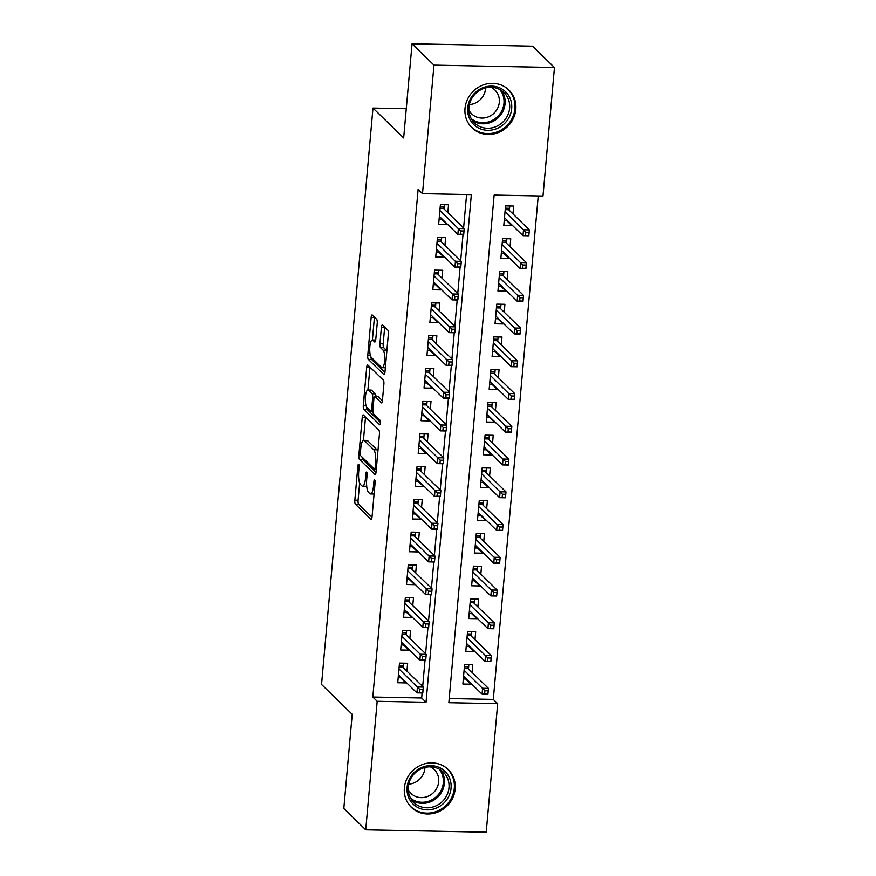 <?xml version="1.0" encoding="UTF-8"?>
<svg xmlns="http://www.w3.org/2000/svg" width="876" height="876" viewBox="0 0 876 876"><rect width="100%" height="100%" fill="white"/><g stroke="black" fill="none" stroke-linecap="round" stroke-linejoin="round"><path stroke-width="1.31" d="M358.689 464.346A2.321 0.635 -88.9 0 0 358.536 464.269A2.321 0.635 -88.9 0 0 357.89 466.01L354.835 500.163A3.318 0.909 -88.9 0 0 355.415 504.215L370.898 519.293A3.318 0.909 -88.9 0 0 371.117 519.402A3.318 0.909 -88.9 0 0 372.037 516.917L375.092 482.764A2.321 0.635 -88.9 0 0 374.687 479.928A2.321 0.635 -88.9 0 0 374.534 479.851A2.321 0.635 -88.9 0 0 373.888 481.592L373.494 486.016A10.632 2.891 -88.9 0 1 370.526 493.965A10.632 2.891 -88.9 0 1 369.825 493.615L368.533 492.367A10.632 2.891 -88.9 0 1 366.694 479.391L367.088 474.978A2.321 0.635 -88.9 0 0 366.694 472.142A2.321 0.635 -88.9 0 0 366.529 472.065A2.321 0.635 -88.9 0 0 365.883 473.806L365.489 478.219A10.632 2.891 -88.9 0 1 362.533 486.169A10.632 2.891 -88.9 0 1 361.821 485.83L360.529 484.57A10.632 2.891 -88.9 0 1 358.7 471.606L359.094 467.182A2.321 0.635 -88.9 0 0 358.689 464.346M515.811 109.401A26.4 24.616 -45.8 0 1 498.849 132.364A26.4 24.616 -45.8 0 1 472 127.819A26.4 24.616 -45.8 0 1 465.014 108.394A26.4 24.616 -45.8 0 1 481.986 85.432A26.4 24.616 -45.8 0 1 508.836 89.987A26.4 24.616 -45.8 0 1 515.811 109.401M455.17 788.937A26.4 24.616 -45.8 0 1 438.197 811.899A26.4 24.616 -45.8 0 1 411.348 807.354A26.4 24.616 -45.8 0 1 404.373 787.94A26.4 24.616 -45.8 0 1 421.334 764.978A26.4 24.616 -45.8 0 1 448.183 769.522A26.4 24.616 -45.8 0 1 455.17 788.937M377.217 323.321A3.318 0.909 -88.9 0 0 376.636 319.269L372.289 315.042A3.318 0.909 -88.9 0 0 372.07 314.933A3.318 0.909 -88.9 0 0 371.15 317.419L367.756 355.349A3.318 0.909 -88.9 0 0 368.336 359.401L383.819 374.479A3.318 0.909 -88.9 0 0 384.038 374.589A3.318 0.909 -88.9 0 0 384.969 372.103L388.353 334.172A3.318 0.909 -88.9 0 0 387.783 330.121L382.527 325.007A3.318 0.909 -88.9 0 0 382.308 324.908A3.318 0.909 -88.9 0 0 381.389 327.394L379.932 343.622A3.318 0.909 -88.9 0 0 380.512 347.673L383.108 350.214A8.891 2.42 -88.9 0 1 384.717 359.959A8.891 2.42 -88.9 0 1 382.166 367.69A8.891 2.42 -88.9 0 1 381.575 367.405L371.38 357.474A8.891 2.42 -88.9 0 1 369.771 347.728A8.891 2.42 -88.9 0 1 372.322 339.998A8.891 2.42 -88.9 0 1 372.913 340.282L374.61 341.936A3.318 0.909 -88.9 0 0 374.84 342.045A3.318 0.909 -88.9 0 0 375.76 339.56L377.217 323.321M365.73 829.824L343.819 808.482L352.218 714.334L321.547 684.463L372.979 108.076L403.661 137.948L412.059 43.8L433.97 65.142L554.453 67.518L542.989 196.049L494.141 195.085L448.84 702.694L497.678 703.658L486.213 832.2L365.73 829.824L377.195 701.282L426.043 702.245L471.343 194.636L422.495 193.673L433.97 65.142M422.495 193.673L418.115 189.413L372.815 697.022L377.195 701.282M363.376 415.016A3.318 0.909 -88.9 0 0 363.146 414.906A3.318 0.909 -88.9 0 0 362.226 417.392L358.842 455.323A3.318 0.909 -88.9 0 0 359.412 459.374L374.895 474.453A3.318 0.909 -88.9 0 0 375.114 474.562A3.318 0.909 -88.9 0 0 376.045 472.076L379.428 434.146A3.318 0.909 -88.9 0 0 378.859 430.094L363.376 415.016M363.299 405.336L366.683 367.405A3.318 0.909 -88.9 0 1 367.613 364.92A3.318 0.909 -88.9 0 1 367.832 365.029L383.316 380.107A3.318 0.909 -88.9 0 1 383.885 384.159L382.44 400.398A3.318 0.909 -88.9 0 1 381.52 402.883A3.318 0.909 -88.9 0 1 381.29 402.774L375.016 396.653A3.318 0.909 -88.9 0 0 374.797 396.543A3.318 0.909 -88.9 0 0 373.866 399.029L372.902 409.804A3.318 0.909 -88.9 0 0 373.483 413.855L380.02 420.217A2.321 0.635 -88.9 0 1 380.436 422.769A2.321 0.635 -88.9 0 1 379.768 424.794A2.321 0.635 -88.9 0 1 379.615 424.718L363.868 409.388A3.318 0.909 -88.9 0 1 363.299 405.336L365.96 405.391M511.989 224.979L511.923 225.701L506.613 220.533M512.975 213.93L513.675 206.057L505.54 205.893L503.788 225.548L511.923 225.701M509.065 257.719L509 258.453L503.689 253.284M510.051 246.682L510.752 238.809L502.616 238.644L500.864 258.3L509 258.453M506.142 290.471L506.076 291.204L500.765 286.036M507.127 279.433L507.839 271.56L499.692 271.396L497.94 291.04L506.076 291.204M503.218 323.222L503.152 323.956L497.842 318.776M504.204 312.185L504.915 304.3L496.769 304.147L495.017 323.791L503.152 323.956M500.295 355.974L500.24 356.707L494.918 351.528M501.28 344.925L501.992 337.052L493.845 336.888L492.093 356.543L500.24 356.707M497.382 388.714L497.316 389.448L491.994 384.279M498.367 377.676L499.068 369.803L490.921 369.639L489.169 389.294L497.316 389.448M494.458 421.465L494.392 422.199L489.082 417.031M495.444 410.428L496.144 402.555L487.998 402.391L486.246 422.035L494.392 422.199M491.535 454.217L491.469 454.951L486.158 449.771M492.52 443.179L493.221 435.295L485.074 435.142L483.322 454.786L491.469 454.951M488.611 486.968L488.545 487.702L483.234 482.523M489.596 475.931L490.297 468.047L482.161 467.883L480.398 487.538L488.545 487.702M485.687 519.72L485.622 520.443L480.311 515.274M486.673 508.671L487.374 500.798L479.238 500.634L477.475 520.289L485.622 520.443M482.764 552.46L482.698 553.194L477.387 548.026M483.749 541.423L484.45 533.55L476.314 533.385L474.562 553.03L482.698 553.194M479.84 585.212L479.774 585.945L474.464 580.766M480.825 574.174L481.526 566.29L473.39 566.137L471.638 585.781L479.774 585.945M476.916 617.963L476.851 618.697L471.54 613.518M477.902 606.926L478.603 599.042L470.467 598.888L468.715 618.533L476.851 618.697M473.993 650.715L473.927 651.437L468.616 646.269M474.978 639.666L475.679 631.793L467.543 631.629L465.791 651.284L473.927 651.437M406.935 671.136L407.636 663.252L399.489 663.099L397.737 682.743L405.884 682.908L405.949 682.174M409.858 638.385L410.559 630.512L402.412 630.348L400.66 649.992L408.807 650.156L408.873 649.423M412.771 605.634L413.483 597.76L405.336 597.596L403.584 617.252L411.72 617.405L411.786 616.682M415.695 572.893L416.407 565.009L408.26 564.845L406.508 584.5L414.644 584.664L414.709 583.931M418.618 540.142L419.319 532.258L411.183 532.104L409.431 551.749L417.567 551.913L417.633 551.179M421.542 507.39L422.243 499.517L414.107 499.353L412.355 518.997L420.491 519.161L420.557 518.428M424.466 474.639L425.167 466.766L417.031 466.601L415.279 486.257L423.415 486.41L423.48 485.676M427.389 441.887L428.09 434.014L419.954 433.85L418.202 453.505L426.338 453.669L426.404 452.936M430.313 409.147L431.014 401.263L422.878 401.109L421.126 420.754L429.262 420.918L429.328 420.184M433.237 376.395L433.938 368.522L425.802 368.358L424.039 388.002L432.186 388.167L432.251 387.433M436.16 343.644L436.861 335.771L428.725 335.607L426.962 355.262L435.109 355.415L435.175 354.681M439.084 310.892L439.785 303.019L431.638 302.855L429.886 322.51L438.033 322.664L438.099 321.941M442.008 278.152L442.709 270.268L434.562 270.115L432.81 289.759L440.956 289.923L441.022 289.19M444.931 245.4L445.632 237.516L437.485 237.363L435.733 257.007L443.88 257.172L443.946 256.438M372.815 697.022L421.663 697.975L422.112 692.982M422.692 686.477L425.024 660.23M425.605 653.726L427.948 627.479M428.528 620.985L430.872 594.727M431.452 588.234L433.795 561.987M434.376 555.483L436.719 529.235M437.299 522.731L439.642 496.484M440.223 489.991L442.566 463.733M443.147 457.239L445.49 430.992M446.07 424.488L448.413 398.241M448.994 391.736L451.337 365.489M451.917 358.996L454.261 332.738M454.841 326.244L457.184 299.986M457.765 293.493L460.108 267.246M460.677 260.741L463.021 234.494M463.601 227.99L466.59 194.549M447.844 212.649L448.556 204.776L440.409 204.612L438.657 224.256L446.804 224.42L446.859 223.687M449.213 698.522L493.298 699.398L538.236 195.961M472.055 672.418L472.766 664.545L464.619 664.38L462.867 684.025L471.003 684.189L471.069 683.455M406.267 108.733L372.979 108.076M412.059 43.8L532.542 46.176L554.453 67.518M493.298 699.398L497.678 703.658M421.663 697.975L426.043 702.245M471.003 684.189L465.693 679.02M405.884 682.908L400.562 677.728M408.807 650.156L403.486 644.988M411.72 617.405L406.409 612.236M414.644 584.664L409.333 579.485M417.567 551.913L412.257 546.734M420.491 519.161L415.18 513.993M423.415 486.41L418.104 481.242M426.338 453.669L421.027 448.49M429.262 420.918L423.951 415.739M432.186 388.167L426.875 382.998M435.109 355.415L429.798 350.247M438.033 322.664L432.722 317.495M440.956 289.923L435.646 284.744M443.88 257.172L438.558 251.992M446.804 224.42L441.482 219.252M362.533 486.169L365.785 486.235A10.632 2.891 -88.9 0 0 366.661 485.764M370.526 493.965L373.789 494.031A10.632 2.891 -88.9 0 0 374.085 493.976M359.631 483.005L358.098 500.229A3.318 0.909 -88.9 0 0 358.667 504.28L372.004 517.267M362.062 457.064A3.318 0.909 -88.9 0 0 362.664 459.44L376.012 472.427M365.522 417.107A3.318 0.909 -88.9 0 0 365.478 417.458L363.43 440.398M360.354 452.958A2.321 0.635 -88.9 0 0 360.759 455.794L374.348 469.032A2.321 0.635 -88.9 0 0 374.512 469.109A2.321 0.635 -88.9 0 0 375.158 467.368L375.574 462.703A10.632 2.891 -88.9 0 0 373.734 449.738L364.449 440.694A10.632 2.891 -88.9 0 0 363.737 440.354A10.632 2.891 -88.9 0 0 360.77 448.293L360.354 452.958M377.895 451.381A10.632 2.891 -88.9 0 0 376.998 449.804L373.734 449.738M363.737 440.354L366.989 440.409A10.632 2.891 -88.9 0 1 367.701 440.759L376.998 449.804M372.858 411.151L370.778 411.107A3.318 0.909 -88.9 0 1 370.559 411.008L366.967 407.504A8.891 2.42 -88.9 0 1 365.347 397.759A8.891 2.42 -88.9 0 1 367.909 390.017L371.161 390.083A8.891 2.42 -88.9 0 1 371.752 390.378L368.5 390.313A8.891 2.42 -88.9 0 0 367.909 390.017L369.946 367.471L366.683 367.405M382.407 400.748L378.268 396.719A3.318 0.909 -88.9 0 0 378.049 396.609L374.797 396.543M380.447 422.429L367.132 409.453L363.868 409.388M370.778 411.107A3.318 0.909 -88.9 0 0 371.698 408.632L372.661 397.857A3.318 0.909 -88.9 0 0 372.092 393.806L368.5 390.313M375.957 396.576A3.318 0.909 -88.9 0 0 375.344 393.871L372.092 393.806M371.752 390.378L375.344 393.871M366.518 406.88A3.318 0.909 -88.9 0 0 367.132 409.453M375.705 340.074A8.891 2.42 -88.9 0 0 375.585 340.063L372.322 339.998M386.853 350.969A8.891 2.42 -88.9 0 0 386.371 350.269L383.108 350.214M384.673 327.098A3.318 0.909 -88.9 0 0 384.641 327.449L383.195 343.688A3.318 0.909 -88.9 0 0 383.765 347.739L386.371 350.269M370.975 356.937A3.318 0.909 -88.9 0 0 371.588 359.467L384.925 372.453M374.435 317.134A3.318 0.909 -88.9 0 0 374.402 317.484L372.399 339.998M463.316 678.966L466.525 679.031M468.857 664.468L468.463 668.925M464.411 666.691L468.66 666.778L467.718 668.191L464.28 668.125M488.173 690.77L484.91 690.715L484.614 693.989L487.877 694.055L488.447 688.383L487.921 694.274L482.063 694.164L482.588 688.262L488.447 688.383L467.718 668.191M484.91 690.715L464.094 670.26M484.614 693.989L482.063 694.164L463.568 676.152M401.405 677.75L398.186 677.685M399.292 665.41L403.529 665.486L403.737 663.176M403.332 667.632L403.529 665.486L402.599 666.91L399.16 666.844M419.495 692.697L422.747 692.763L423.042 689.489L419.779 689.423L419.495 692.697L416.932 692.872L417.458 686.981L423.316 687.102L422.79 692.993L416.932 692.872L398.438 674.87M423.042 689.489L423.316 687.102L402.599 666.91M419.779 689.423L398.963 668.968M451.052 788.192A22.853 21.309 -45.8 0 1 427.094 809.862A22.853 21.309 -45.8 0 1 407.088 787.327A22.853 21.309 -45.8 0 1 431.036 765.646A22.853 21.309 -45.8 0 1 451.052 788.192M408.271 786.933A21.155 19.721 134.2 0 0 413.866 802.482A21.155 19.721 134.2 0 0 435.383 806.128A21.155 19.721 134.2 0 0 448.983 787.732A21.155 19.721 134.2 0 0 443.387 772.172A21.155 19.721 134.2 0 0 421.871 768.526A21.155 19.721 134.2 0 0 408.271 786.933M424.915 767.507A16.655 15.527 -45.8 0 1 424.86 768.361A16.655 15.527 -45.8 0 1 408.72 784.14M430.379 766.861A16.655 15.527 -45.8 0 1 434.266 769.566A16.655 15.527 -45.8 0 1 438.668 781.819A16.655 15.527 -45.8 0 1 427.97 796.306A16.655 15.527 -45.8 0 1 411.019 793.437A16.655 15.527 -45.8 0 1 408.216 789.626M408.468 803.938A26.236 24.462 134.2 0 0 410.767 806.544A26.236 24.462 134.2 0 0 437.442 811.067A26.236 24.462 134.2 0 0 454.305 788.258A26.236 24.462 134.2 0 0 447.373 768.964A26.236 24.462 134.2 0 0 444.701 766.73M498.991 127.578A22.853 21.309 -45.8 0 1 469.689 118.895A22.853 21.309 -45.8 0 1 480.431 88.859A22.853 21.309 -45.8 0 1 509.733 97.543A22.853 21.309 -45.8 0 1 498.991 127.578M480.683 89.867A21.155 19.721 134.2 0 0 474.518 122.947A21.155 19.721 134.2 0 0 497.875 125.717A21.155 19.721 134.2 0 0 504.039 92.637A21.155 19.721 134.2 0 0 480.683 89.867M485.556 87.972A16.655 15.527 -45.8 0 1 476.248 102.623A16.655 15.527 -45.8 0 1 469.361 104.594M491.031 87.315A16.655 15.527 -45.8 0 1 494.907 90.031A16.655 15.527 -45.8 0 1 490.056 116.081A16.655 15.527 -45.8 0 1 471.671 113.891A16.655 15.527 -45.8 0 1 468.857 110.08M469.109 124.403A26.236 24.462 134.2 0 0 471.408 127.009A26.236 24.462 134.2 0 0 500.371 130.447A26.236 24.462 134.2 0 0 508.014 89.418A26.236 24.462 134.2 0 0 505.342 87.195M466.24 646.225L469.448 646.28M471.781 631.716L471.387 636.173M467.335 633.939L471.584 634.027L470.642 635.45L467.204 635.374M491.086 658.029L487.833 657.964L487.538 661.238L490.801 661.303L491.37 655.631L490.845 661.522L484.986 661.413L485.512 655.522L491.37 655.631L470.642 635.45M487.833 657.964L467.017 637.509M487.538 661.238L484.986 661.413L466.492 643.4M469.164 613.474L472.372 613.539M474.704 598.965L474.31 603.422M470.259 601.188L474.496 601.275L473.566 602.699L470.127 602.633M494.009 625.278L490.757 625.212L490.461 628.486L493.725 628.552L494.294 622.88L493.768 628.782L487.91 628.661L488.436 622.77L494.294 622.88L473.566 602.699M490.757 625.212L469.941 604.758M490.461 628.486L487.91 628.661L469.416 610.66M472.087 580.722L475.296 580.788M477.628 566.214L477.234 570.67M473.182 568.447L477.42 568.524L476.489 569.947L473.051 569.882M496.933 592.526L493.681 592.461L493.385 595.735L496.648 595.8L497.218 590.139L496.692 596.03L490.834 595.91L491.359 590.019L497.218 590.139L476.489 569.947M493.681 592.461L472.865 572.006M493.385 595.735L490.834 595.91L472.339 577.908M475.011 547.971L478.219 548.037M480.552 533.473L480.157 537.919M476.106 535.696L480.344 535.773L479.413 537.196L475.975 537.13M499.857 559.775L496.604 559.72L496.309 562.994L499.572 563.049L500.141 557.388L499.616 563.279L493.746 563.169L494.283 557.267L500.141 557.388L479.413 537.196M496.604 559.72L475.788 539.266M496.309 562.994L493.746 563.169L475.263 545.157M404.318 644.999L401.109 644.933M402.204 632.658L406.453 632.735L406.661 630.435M406.256 634.881L406.453 632.735L405.511 634.158L402.084 634.093M422.418 659.957L425.67 660.011L425.966 656.737L422.703 656.682L422.418 659.957L419.856 660.132L420.381 654.23L426.24 654.35L425.714 660.241L419.856 660.132L401.361 642.119M425.966 656.737L426.24 654.35L405.511 634.158M422.703 656.682L401.887 636.228M407.241 612.247L404.033 612.193M405.128 599.907L409.377 599.994L409.585 597.684M409.18 602.14L409.377 599.994L408.435 601.418L405.008 601.341M425.342 627.205L428.594 627.271L428.89 623.997L425.626 623.931L425.342 627.205L422.78 627.38L423.305 621.478L429.163 621.599L428.638 627.49L422.78 627.38L404.285 609.367M428.89 623.997L429.163 621.599L408.435 601.418M425.626 623.931L404.811 603.476M410.165 579.507L406.957 579.441M408.052 567.155L412.3 567.243L412.497 564.932M412.103 569.389L412.3 567.243L411.359 568.666L407.931 568.601M428.265 594.454L431.518 594.519L431.813 591.245L428.55 591.18L428.265 594.454L425.703 594.629L426.229 588.738L432.087 588.847L431.561 594.749L425.703 594.629L407.209 576.616M431.813 591.245L432.087 588.847L411.359 568.666M428.55 591.18L407.734 570.725M413.089 546.755L409.88 546.69M410.975 534.415L415.224 534.491L415.421 532.181M415.027 536.638L415.224 534.491L414.282 535.915L410.844 535.849M431.178 561.702L434.441 561.768L434.737 558.494L431.474 558.428L431.178 561.702L428.627 561.877L429.152 555.986L435.011 556.096L434.485 561.998L428.627 561.877L410.132 543.876M434.737 558.494L435.011 556.096L414.282 535.915M431.474 558.428L410.658 537.973M477.935 515.23L481.143 515.285M483.475 500.722L483.081 505.178M479.03 502.944L483.267 503.032L482.337 504.456L478.898 504.379M502.78 527.034L499.528 526.969L499.232 530.243L502.485 530.308L503.065 524.636L502.539 530.528L496.67 530.418L497.196 524.516L503.065 524.636L482.337 504.456M499.528 526.969L478.712 506.514M499.232 530.243L496.67 530.418L478.186 512.405M416.012 514.004L412.804 513.938M413.899 501.663L418.148 501.74L418.345 499.44M417.951 503.886L418.148 501.74L417.206 503.163L413.768 503.098M434.102 528.962L437.365 529.016L437.65 525.742L434.397 525.677L434.102 528.962L431.55 529.126L432.076 523.235L437.934 523.355L437.409 529.246L431.55 529.126L413.056 511.124M437.65 525.742L437.934 523.355L417.206 503.163M434.397 525.677L413.582 505.233M480.858 482.479L484.067 482.545M486.399 467.97L486.005 472.427M481.953 470.193L486.191 470.281L485.26 471.704L481.822 471.638M505.704 494.283L502.452 494.217L502.156 497.491L505.408 497.557L505.989 491.885L505.463 497.787L499.594 497.667L500.119 491.775L505.989 491.885L485.26 471.704M502.452 494.217L481.636 473.763M502.156 497.491L499.594 497.667L481.11 479.654M418.936 481.252L415.728 481.198M416.823 468.912L421.06 468.999L421.268 466.689M420.874 471.146L421.06 468.999L420.13 470.423L416.691 470.346M437.025 496.21L440.289 496.276L440.573 493.002L437.321 492.936L437.025 496.21L434.474 496.385L435 490.483L440.858 490.604L440.332 496.495L434.474 496.385L415.98 478.373M440.573 493.002L440.858 490.604L420.13 470.423M437.321 492.936L416.505 472.482M483.782 449.727L486.99 449.793M489.323 435.219L488.928 439.675M484.877 437.452L489.115 437.529L488.184 438.953L484.746 438.887M508.627 461.532L505.375 461.466L505.08 464.74L508.332 464.806L508.912 459.134L508.387 465.036L502.517 464.915L503.043 459.024L508.912 459.134L488.184 438.953M505.375 461.466L484.559 441.011M505.08 464.74L502.517 464.915L484.034 446.913M421.86 448.512L418.651 448.446M419.746 436.16L423.984 436.248L424.192 433.938M423.798 438.394L423.984 436.248L423.053 437.671L419.615 437.606M439.949 463.459L443.212 463.524L443.497 460.25L440.245 460.185L439.949 463.459L437.398 463.634L437.923 457.743L443.782 457.852L443.256 463.754L437.398 463.634L418.903 445.621M443.497 460.25L443.782 457.852L423.053 437.671M440.245 460.185L419.429 439.73M486.695 416.976L489.914 417.042M492.246 402.478L491.841 406.924M487.801 404.701L492.038 404.778L491.108 406.201L487.669 406.135M511.551 428.78L508.299 428.714L508.003 431.999L511.255 432.054L511.825 426.393L511.299 432.284L505.441 432.175L505.967 426.273L511.825 426.393L491.108 406.201M508.299 428.714L487.472 408.271M508.003 431.999L505.441 432.175L486.946 414.162M424.783 415.761L421.575 415.695M422.67 403.409L426.908 403.497L427.116 401.186M426.721 405.643L426.908 403.497L425.977 404.92L422.539 404.854M442.873 430.707L446.136 430.773L446.421 427.499L443.168 427.433L442.873 430.707L440.31 430.882L440.836 424.991L446.705 425.101L446.18 431.003L440.31 430.882L421.827 412.881M446.421 427.499L446.705 425.101L425.977 404.92M443.168 427.433L422.352 406.979M489.618 384.235L492.838 384.29M495.17 369.727L494.765 374.183M490.713 371.95L494.962 372.037L494.02 373.461L490.593 373.384M514.475 396.04L511.212 395.974L510.927 399.248L514.179 399.314L514.749 393.642L514.223 399.533L508.365 399.423L508.89 393.521L514.749 393.642L494.02 373.461M511.212 395.974L490.396 375.519M510.927 399.248L508.365 399.423L489.87 381.41M427.707 383.009L424.499 382.943M425.594 370.668L429.831 370.745L430.039 368.435M429.645 372.891L429.831 370.745L428.901 372.169L425.462 372.103M445.796 397.956L449.049 398.022L449.344 394.748L446.092 394.682L445.796 397.956L443.234 398.131L443.76 392.24L449.629 392.36L449.103 398.251L443.234 398.131L424.75 380.129M449.344 394.748L449.629 392.36L428.901 372.169M446.092 394.682L425.276 374.238M492.542 351.484L495.75 351.55M498.094 336.975L497.688 341.432M493.637 339.198L497.886 339.286L496.944 340.709L493.516 340.644M517.398 363.288L514.135 363.222L513.851 366.496L517.103 366.562L517.672 360.89L517.147 366.792L511.288 366.672L511.814 360.781L517.672 360.89L496.944 340.709M514.135 363.222L493.319 342.768M513.851 366.496L511.288 366.672L492.794 348.659M430.631 350.258L427.422 350.192M428.517 337.917L432.755 338.005L432.963 335.694M432.569 340.151L432.755 338.005L431.824 339.417L428.386 339.351M448.72 365.215L451.972 365.281L452.268 362.007L449.016 361.941L448.72 365.215L446.158 365.391L446.683 359.488L452.553 359.609L452.027 365.5L446.158 365.391L427.674 347.378M452.268 362.007L452.553 359.609L431.824 339.417M449.016 361.941L428.2 341.487M495.466 318.733L498.674 318.798M501.017 304.224L500.612 308.68M496.561 306.447L500.809 306.534L499.868 307.958L496.44 307.892M520.322 330.537L517.059 330.471L516.774 333.745L520.026 333.811L520.596 328.139L520.07 334.041L514.212 333.92L514.738 328.029L520.596 328.139L499.868 307.958M517.059 330.471L496.243 310.016M516.774 333.745L514.212 333.92L495.717 315.918M433.554 317.506L430.346 317.451M431.441 305.166L435.679 305.253L435.887 302.943M435.492 307.399L435.679 305.253L434.748 306.677L431.31 306.611M451.644 332.464L454.896 332.53L455.191 329.256L451.939 329.19L451.644 332.464L449.081 332.639L449.607 326.748L455.476 326.858L454.94 332.749L449.081 332.639L430.587 314.626M455.191 329.256L455.476 326.858L434.748 306.677M451.939 329.19L431.123 308.735M498.389 285.981L501.598 286.047M503.93 271.483L503.536 275.929M499.484 273.706L503.733 273.783L502.791 275.206L499.364 275.141M523.246 297.785L519.983 297.72L519.687 300.994L522.95 301.059L523.519 295.398L522.994 301.289L517.136 301.169L517.661 295.278L523.519 295.398L502.791 275.206M519.983 297.72L499.167 277.276M519.687 300.994L517.136 301.169L498.641 283.167M436.478 284.766L433.259 284.7M434.365 272.414L438.602 272.502L438.81 270.191M438.405 274.648L438.602 272.502L437.671 273.925L434.233 273.859M454.567 299.712L457.82 299.778L458.115 296.504L454.852 296.438L454.567 299.712L452.005 299.888L452.531 293.997L458.389 294.106L457.863 300.008L452.005 299.888L433.51 281.886M458.115 296.504L458.389 294.106L437.671 273.925M454.852 296.438L434.036 275.984M501.313 253.23L504.521 253.295M506.854 238.732L506.459 243.189M502.408 240.955L506.656 241.042L505.715 242.455L502.276 242.389M526.158 265.045L522.906 264.979L522.611 268.253L525.874 268.319L526.443 262.647L525.918 268.538L520.059 268.428L520.585 262.526L526.443 262.647L505.715 242.455M522.906 264.979L502.09 244.524M522.611 268.253L520.059 268.428L501.565 250.416M439.402 252.014L436.182 251.949M437.277 239.674L441.526 239.75L441.734 237.44M441.329 241.896L441.526 239.75L440.584 241.174L437.157 241.108M457.491 266.961L460.743 267.027L461.039 263.753L457.776 263.687L457.491 266.961L454.929 267.136L455.454 261.245L461.313 261.366L460.787 267.257L454.929 267.136L436.434 249.134M461.039 263.753L461.313 261.366L440.584 241.174M457.776 263.687L436.96 243.232M504.237 220.489L507.445 220.544M509.777 205.98L509.383 210.437M505.332 208.203L509.569 208.291L508.638 209.714L505.2 209.649M529.082 232.293L525.83 232.228L525.534 235.502L528.797 235.567L529.367 229.895L528.841 235.786L522.983 235.677L523.509 229.786L529.367 229.895L508.638 209.714M525.83 232.228L505.014 211.773M525.534 235.502L522.983 235.677L504.488 217.664M442.314 219.263L439.106 219.197M440.201 206.922L444.45 207.01L444.658 204.699M444.252 209.156L444.45 207.01L443.508 208.422L440.08 208.357M460.415 234.22L463.667 234.286L463.962 231.001L460.699 230.946L460.415 234.22L457.852 234.396L458.378 228.494L464.236 228.614L463.711 234.505L457.852 234.396L439.358 216.383M463.962 231.001L464.236 228.614L443.508 208.422M460.699 230.946L439.883 210.492M359.116 466.032L357.89 466.01M375.114 481.614L373.888 481.592M367.11 473.828L365.883 473.806M366.803 478.252L365.489 478.219M374.797 486.038L373.494 486.016M358.667 504.28L355.415 504.215M358.098 500.229L354.835 500.163M362.664 459.44L359.412 459.374M360.529 455.356L358.842 455.323M365.478 417.458L362.226 417.392M376.461 467.39L375.158 467.368M376.877 462.736L375.574 462.703M367.701 440.759L364.449 440.694M378.268 396.719L375.016 396.653M373.012 408.654L371.698 408.632M374.041 397.89L372.661 397.857M375.662 340.337L372.913 340.282M383.765 347.739L380.512 347.673M383.195 343.688L379.932 343.622M384.641 327.449L381.389 327.394M371.588 359.467L368.336 359.401M370.384 355.404L367.756 355.349M374.402 317.484L371.15 317.419M440.913 770.146A21.155 19.721 -45.8 0 1 444.417 783.286A21.155 19.721 -45.8 0 1 432.361 800.96A21.155 19.721 -45.8 0 1 411.775 800.062M410.625 798.244A20.466 19.075 134.2 0 0 430.981 800.281A20.466 19.075 134.2 0 0 443.311 782.848A20.466 19.075 134.2 0 0 439.062 769.04M501.554 90.611A21.155 19.721 -45.8 0 1 493.308 121.271A21.155 19.721 -45.8 0 1 472.427 120.527M471.266 118.698A20.466 19.075 134.2 0 0 492.586 120.264A20.466 19.075 134.2 0 0 499.703 89.494M376.308 469.142L374.512 469.109M385.352 367.756L382.166 367.69M447.373 768.964L446.081 767.705M410.767 806.544L409.475 805.285M508.014 89.418L506.722 88.169M471.408 127.009L470.116 125.75"/></g></svg>
